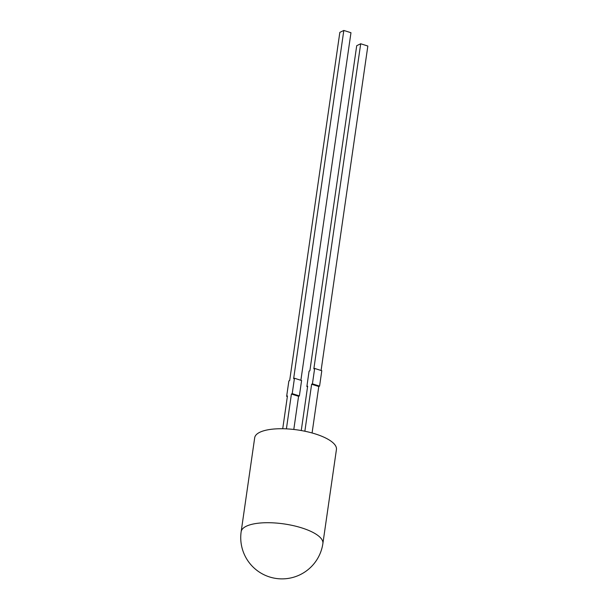 <?xml version="1.0" encoding="UTF-8"?>
<svg xmlns="http://www.w3.org/2000/svg" width="609" height="609" viewBox="0 0 609 609"><rect width="100%" height="100%" fill="white"/><g stroke="black" fill="none" stroke-linecap="round" stroke-linejoin="round"><path stroke-width="0.91" d="M241.156 531.703L254.699 437.726A41.29 13.809 8.2 0 1 315.454 433.973A41.29 13.809 8.2 0 1 336.434 449.503L322.892 543.479A41.29 13.809 8.2 0 0 301.912 527.95A41.29 13.809 8.2 0 0 246.264 526.252A41.29 13.809 8.2 0 0 241.156 531.703A41.29 41.29 0 0 0 269.543 576.951A41.29 41.29 0 0 0 322.892 543.479M293.797 429.467L298.577 396.299L291.422 394.031L292.221 393.65L294.444 378.242L293.645 378.623L343.819 30.45L339.837 32.376L289.671 380.556L288.872 380.937L286.649 396.345L287.448 395.957L282.721 428.744M298.577 396.299L299.369 395.911L292.221 393.65M286.405 428.858L291.422 394.031M287.357 396.573L286.649 396.345M300.884 380.282L350.967 32.719L343.819 30.45M299.369 395.911L301.592 380.511L294.444 378.242M301.257 430.54L307.652 386.167L306.86 386.555L309.075 371.147L309.874 370.759L356.714 45.69L360.695 43.764L367.844 46.033L321.088 370.493M307.568 386.776L306.86 386.555M314.647 368.445L312.425 383.853L319.58 386.121L321.796 370.714L314.647 368.445L313.848 368.833L360.695 43.764M312.425 383.853L311.633 384.241L318.781 386.509L319.58 386.121M304.858 431.225L311.633 384.241M312.082 432.976L318.781 386.509"/></g></svg>
